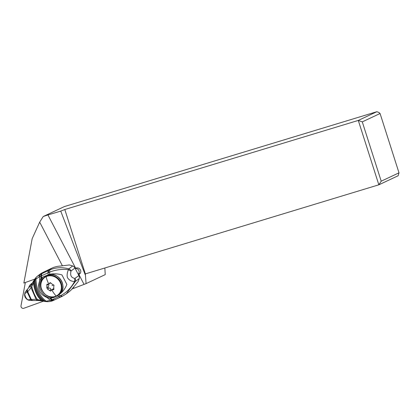 <?xml version="1.0" encoding="UTF-8"?>
<svg xmlns="http://www.w3.org/2000/svg" width="420" height="420" viewBox="0 0 420 420"><rect width="100%" height="100%" fill="white"/><g stroke="black" fill="none" stroke-linecap="round" stroke-linejoin="round"><path stroke-width="0.63" d="M73.621 287.406L74.046 288.215L86.063 283.626L105.236 274.617L104.848 267.991M86.063 283.626L85.355 273.908L64.806 209.522L358.292 120.425L376.84 111.715L64.46 206.546L43.208 216.526L39.69 222.128L32.167 238.675L23.851 283.059L34.687 279.148M75.227 268.548L75.679 268.301L47.932 214.935L43.208 216.526M39.69 222.128L62.291 265.608M84.026 284.361L78.829 274.365L79.154 274.213A3.428 3.092 -127 0 0 79.637 273.919A3.428 3.092 -127 0 0 80.572 270.286A3.428 3.092 -127 0 0 75.999 268.149L75.679 268.301M85.197 274.733L60.737 211.124L47.932 214.935M80.225 273.32L78.204 274.276M78.829 274.365L78.383 274.617M72.198 288.881L74.046 288.215M64.806 209.522L60.737 211.124M376.84 111.715L378.835 112.434L380.069 113.51L362.281 121.868L358.292 120.425L378.84 184.81L381.213 181.188L399 172.83L380.069 113.51M399 172.83L398.149 175.744L378.84 184.81L85.355 273.908M381.213 181.188L362.281 121.868M47.507 289.112L50.647 291.139L51.76 289.784L53.634 289.727L53.807 286.13C54.222 285.374 53.991 284.933 53.12 284.802L51.062 283.343C50.62 282.544 50.153 282.487 49.649 283.18L48.836 284.156L46.909 284.23L46.814 287.784L47.507 289.112L48.867 288.089L47.954 287.721L48.174 286.76C48.983 285.91 48.993 285.096 48.2 284.314L48.184 284.298M53.744 288.535L51.76 289.784A15.981 6.793 -115.3 0 0 56.159 296.021A10.941 9.87 -127 0 0 60.081 282.104A10.941 9.87 -127 0 0 46.095 276.665A10.941 9.87 -127 0 0 42.173 290.582A10.941 9.87 -127 0 0 56.159 296.021M50.977 290.735L50.647 291.139M51.266 290.162L50.925 289.548C50.72 288.409 50.032 287.926 48.867 288.089M50.552 282.901L48.836 284.156A15.981 6.793 -115.3 0 1 46.095 276.665M50.305 282.686L49.649 283.18L49.896 282.818M78.876 275.557L74.818 278.476L74.603 281.447C71.274 287.752 66.623 292.478 60.648 295.617L58.795 296.546L57.593 295.591L58.926 294.782C62.538 292.199 65.184 288.745 66.869 284.419L61.945 274.916C57.766 273.709 53.666 273.499 49.644 274.286L49.613 272.176C55.608 269.756 61.898 268.926 68.486 269.687C67.52 271.462 66.47 275.741 67.667 277.951C69.337 280.366 71.652 281.531 74.603 281.447L75.343 281.447L66.292 293.843L68.901 291.895A26.633 23.914 -126.8 0 0 71.668 289.422L78.02 281.715A26.633 23.914 -126.8 0 0 79.207 278.56A3.995 3.586 -126.8 0 0 78.876 275.557L74.965 268.039A3.995 3.586 -126.8 0 0 72.66 265.97A26.633 23.914 -126.8 0 0 69.305 264.957L59.572 266.144A26.633 23.914 -126.8 0 0 51.723 268.212L48.442 270.538A51.224 4.058 152.5 0 1 42.278 273.457L40.525 274.265A9.576 0.761 152.5 0 1 40.273 274.381L36.855 276.638A5.313 3.444 -132 0 0 36.729 276.748L34.713 279.106A5.266 3.323 36 0 0 34.372 280.959L35.941 279.074L39.176 276.869A5.329 3.061 -114.3 0 1 40.273 274.381L42.284 272.78A18.643 16.742 -126.8 0 0 40.068 274.155L36.729 276.748A5.313 3.444 -132 0 0 35.941 279.074C36.335 289.081 39.769 296.468 46.232 301.245L43.502 300.941A5.255 2.552 100.1 0 0 44.195 301.319A5.255 2.552 100.1 0 0 44.221 301.324M42.698 272.564L51.723 268.212M49.843 269.887L48.909 270.312A5.329 1.727 -115.9 0 0 48.683 272.58L49.613 272.176L49.843 269.887C55.865 267.377 62.181 267.036 68.801 268.858L72.66 265.97M58.926 294.782L60.239 295.827L62.05 296.383M54.07 300.143L51.781 299.969L46.232 301.245L47.476 301.691L45.775 301.576A5.287 2.867 -84.9 0 1 44.851 301.161C38.834 296.641 35.574 289.585 35.07 280.004A5.292 3.512 -138.1 0 1 35.653 277.867M45.775 301.576L44.252 301.334A5.255 2.583 -80.2 0 1 43.549 300.951C38.062 296.683 35.007 290.02 34.372 280.959L33.695 282.182L33.826 280.607L34.713 279.106M32.939 300.5A4.583 2.378 -100.4 0 1 32.807 300.515A4.583 2.378 -100.4 0 1 31.043 299.497L36.047 299.255L43.502 300.941M27.557 289.123A4.557 2.578 51.1 0 0 27.457 289.217A4.557 2.578 51.1 0 0 27.148 291.942L24.754 293.701C24.985 296.405 26.056 298.468 27.972 299.885L31.043 299.497L27.452 291.821A4.589 2.478 -130 0 1 27.636 289.039A4.589 2.478 -130 0 1 27.741 288.939M30.907 299.56A4.562 2.425 78.2 0 0 32.687 300.526A4.562 2.425 78.2 0 0 32.755 300.52M33.059 300.494A4.609 2.389 -99 0 1 31.274 299.397L27.699 291.701L27.148 291.942L30.77 299.618A4.541 2.457 78.3 0 0 32.508 300.542M25.064 292.31L24.586 294.499C24.57 296.567 25.489 298.258 27.347 299.591L28.66 300.2L32.519 300.542A4.541 2.457 78.3 0 0 32.608 300.531M26.89 292.047A4.531 2.688 -127.8 0 1 27.316 289.354A4.531 2.688 -127.8 0 1 27.395 289.28M37.7 300.457A4.956 2.667 -90.1 0 1 36.047 299.255L31.091 287.8L27.699 291.701A4.615 2.51 -131.3 0 1 27.83 288.839L25.069 292.299L24.586 294.509M32.062 283.736L31.763 286.461L33.684 282.203C34.514 290.425 37.28 296.557 41.99 300.594A5.208 2.651 -81.4 0 0 42.819 301.051L38.845 300.531A5.024 2.552 -88.8 0 1 37.427 299.534C34.965 296.09 33.075 291.732 31.763 286.461L31.091 287.8A4.967 2.73 -140.3 0 1 31.007 285.133M33.695 282.182L33.815 280.628L31.017 285.122L27.836 288.834M40.525 274.265A5.329 2.903 65.5 0 0 39.532 276.701L39.176 276.869M52.868 300.657L50.489 300.51L47.114 297.554C39.386 294.346 36.934 288.708 39.753 280.633L39.532 276.701L40.84 276.098L40.924 278.586L39.753 280.633M47.114 297.554L50.537 298.169L53.713 297.538L56.227 296.336M49.644 274.286L43.008 276.911L40.924 278.586M48.137 274.722L48.101 272.837L40.84 276.098A5.329 2.693 65.2 0 1 41.706 273.725M48.442 270.538A5.329 1.895 -115.7 0 0 48.101 272.837L48.683 272.58M74.818 278.476C71.138 277.589 70.051 275.494 71.001 271.126L68.486 269.687L68.801 268.858A3.995 3.586 53.2 0 1 71.106 270.926L74.965 268.039M60.543 297.129A5.329 2.042 64.4 0 1 58.795 296.546L51.781 299.969L49.497 298.079M27.353 299.596L28.649 300.2M78.194 274.25A3.329 2.987 -126.8 0 0 78.823 270.449A3.329 2.987 -126.8 0 0 75.322 268.501M43.486 301.177L23.788 308.285A2.131 1.922 53 0 1 21 305.76L25.357 282.518M32.371 283.154A8.258 7.445 -127 0 0 28.634 287.994M79.154 274.213L80.057 273.53M50.925 289.548L49.565 290.572M48.174 286.76L46.814 287.784M48.2 284.314L46.84 285.338M53.681 284.918A8.862 0.704 -27.5 0 0 51.986 285.695M54.002 289.039L53.062 289.748M56.563 296.179A11.319 10.206 -127 0 0 58.175 295.207L58.175 295.207A11.319 10.206 -127 0 0 60.102 280.88A11.319 10.206 -127 0 0 46.153 276.155A11.319 10.206 -127 0 0 44.546 277.127L44.546 277.127C34.461 283.836 45.906 302.017 56.537 296.195L59.126 294.488A11.319 10.206 53 0 0 61.058 280.161A11.319 10.206 53 0 0 47.108 275.436A11.319 10.206 -127 0 0 45.496 276.413L44.546 277.127M79.207 278.56L75.343 281.447A3.995 3.586 53.2 0 0 75.012 278.45M60.648 295.617L62.386 296.221M51.324 300.174L53.739 300.295M42.299 300.956L41.386 300.447C37.018 296.473 34.366 290.572 33.448 282.755L33.584 281.069M50.012 298.142A13.319 11.96 53.2 0 1 40.331 279.457M53.713 297.538A12.516 11.24 53.2 0 1 45.985 295.087M42.026 290.572A12.516 11.24 53.2 0 1 43.008 276.911M41.522 277.662L41.475 275.814A5.329 2.604 65.1 0 1 42.278 273.457M50.537 298.169L52.395 299.681L54.637 299.885M59.126 294.488C69.211 287.779 57.761 269.598 47.135 275.42L45.496 276.413M47.481 301.691C51.355 301.534 50.61 301.303 52.516 300.836L62.26 296.305L66.297 293.843M44.252 301.334L42.819 301.051M38.845 300.531L32.519 300.542"/></g></svg>
